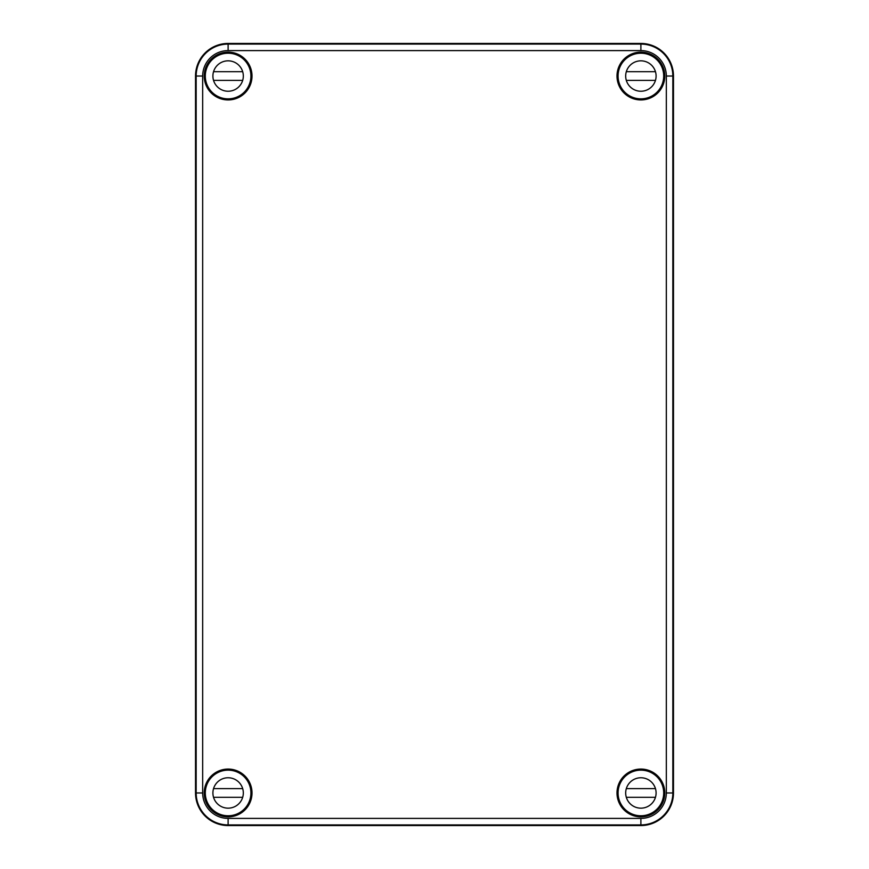 <?xml version="1.0" encoding="UTF-8"?>
<svg xmlns="http://www.w3.org/2000/svg" width="869" height="869" viewBox="0 0 869 869"><rect width="100%" height="100%" fill="white"/><g stroke="black" fill="none" stroke-linecap="round" stroke-linejoin="round"><path stroke-width="1.3" d="M195.525 792.962L195.525 76.037A32.587 32.587 0 0 1 228.112 43.45L640.887 43.45A32.587 32.587 0 0 1 673.475 76.037L672.943 76.037C672.53 69.868 672.508 69.868 672.867 76.037C672.508 69.868 672.53 69.868 672.943 76.037L672.91 80.817L672.845 76.037A31.957 31.957 0 0 0 640.887 44.08L228.112 44.08L228.112 50.598A25.44 25.44 0 0 0 202.673 76.037L202.673 792.962A25.44 25.44 0 0 0 228.112 818.402L228.112 825.55A32.587 32.587 0 0 1 195.525 792.962L196.09 788.183L196.133 792.962L202.673 792.962M664.394 76.037L664.003 71.258L664.6 76.037L664.003 80.817L664.394 76.037M228.112 818.402L640.887 818.402L640.887 825.55L228.112 825.55M673.475 76.037L673.475 792.962A32.587 32.587 0 0 1 640.887 825.55M252.01 792.962A23.897 23.897 0 0 0 216.164 772.269A23.897 23.897 0 0 0 216.164 813.656A23.897 23.897 0 0 0 252.01 792.962M664.785 792.962A23.897 23.897 0 0 0 628.939 772.269A23.897 23.897 0 0 0 628.939 813.656A23.897 23.897 0 0 0 664.785 792.962M252.01 76.037A23.897 23.897 0 0 0 216.164 55.344A23.897 23.897 0 0 0 216.164 96.731A23.897 23.897 0 0 0 252.01 76.037M664.785 76.037A23.897 23.897 0 0 0 628.939 55.344A23.897 23.897 0 0 0 628.939 96.731A23.897 23.897 0 0 0 664.785 76.037M626.049 58.712L626.364 58.169A23.028 23.028 0 0 0 624.605 92.32A23.028 23.028 0 0 0 663.873 77.515L663.666 77.308M196.057 792.962C196.47 799.132 196.492 799.132 196.133 792.962C196.492 799.132 196.47 799.132 196.057 792.962M251.141 792.962A23.028 23.028 0 0 0 210.244 778.439A23.028 23.028 0 0 0 242.636 810.831A23.028 23.028 0 0 0 251.141 792.962M204.834 796.384L204.997 788.183L204.834 796.384M658.213 778.124L658.756 778.439A23.028 23.028 0 0 0 624.605 776.68A23.028 23.028 0 0 0 626.364 810.831L626.049 810.288M242.951 810.288L242.636 810.831M210.244 778.439L210.787 778.124M626.364 810.831A23.028 23.028 0 0 0 639.41 815.948L639.617 815.741M663.666 791.692L663.873 791.485A23.028 23.028 0 0 0 658.756 778.439M205.334 77.308L205.127 77.515A23.028 23.028 0 0 0 235.814 97.741A23.028 23.028 0 0 0 229.59 53.052L229.383 53.259M639.617 53.259L639.41 53.052A23.028 23.028 0 0 0 626.364 58.169M663.873 77.515A23.028 23.028 0 0 0 639.41 53.052M229.59 53.052A23.028 23.028 0 0 0 205.127 77.515M639.41 815.948A23.028 23.028 0 0 0 663.873 791.485M242.636 58.169L242.951 58.712M210.787 90.876L210.244 90.561M658.756 90.561L658.213 90.876M250.924 76.037A22.811 22.811 0 0 1 216.707 95.796A22.811 22.811 0 0 1 216.707 56.279A22.811 22.811 0 0 1 250.924 76.037M205.953 81.469A22.811 22.811 0 0 0 250.272 81.469M213.904 81.469A15.207 15.207 0 0 1 213.535 71.692L242.69 71.692M213.535 80.382L242.69 80.382M243.32 76.037A15.207 15.207 0 0 1 220.509 89.203A15.207 15.207 0 0 1 220.509 62.872A15.207 15.207 0 0 1 243.32 76.037M663.699 76.037A22.811 22.811 0 0 1 629.482 95.796A22.811 22.811 0 0 1 629.482 56.279A22.811 22.811 0 0 1 663.699 76.037M618.728 81.469A22.811 22.811 0 0 0 663.047 81.469M626.679 81.469A15.207 15.207 0 0 1 626.31 71.692L655.465 71.692M626.31 80.382L655.465 80.382M656.095 76.037A15.207 15.207 0 0 1 633.284 89.203A15.207 15.207 0 0 1 633.284 62.872A15.207 15.207 0 0 1 656.095 76.037M250.924 792.962A22.811 22.811 0 0 1 216.707 812.721A22.811 22.811 0 0 1 216.707 773.204A22.811 22.811 0 0 1 250.924 792.962M205.953 798.394A22.811 22.811 0 0 0 250.272 798.394M213.904 798.394A15.207 15.207 0 0 1 213.535 788.617L242.69 788.617M213.535 797.308L242.69 797.308M243.32 792.962A15.207 15.207 0 0 1 220.509 806.128A15.207 15.207 0 0 1 220.509 779.797A15.207 15.207 0 0 1 243.32 792.962M663.699 792.962A22.811 22.811 0 0 1 629.482 812.721A22.811 22.811 0 0 1 629.482 773.204A22.811 22.811 0 0 1 663.699 792.962M618.728 798.394A22.811 22.811 0 0 0 663.047 798.394M626.679 798.394A15.207 15.207 0 0 1 626.31 788.617L655.465 788.617M626.31 797.308L655.465 797.308M656.095 792.962A15.207 15.207 0 0 1 633.284 806.128A15.207 15.207 0 0 1 633.284 779.797A15.207 15.207 0 0 1 656.095 792.962M640.887 43.45L640.887 50.598L228.112 50.598M195.525 76.037L196.155 76.037A31.957 31.957 0 0 1 228.112 44.08L228.112 43.45M640.887 818.402A25.44 25.44 0 0 0 666.327 792.962L666.327 76.037L672.845 76.037L672.845 792.962A31.957 31.957 0 0 1 640.887 824.92L228.112 824.92A31.957 31.957 0 0 1 196.155 792.962L196.155 76.037L202.673 76.037M666.327 792.962L673.475 792.962M666.327 76.037A25.44 25.44 0 0 0 640.887 50.598"/></g></svg>
